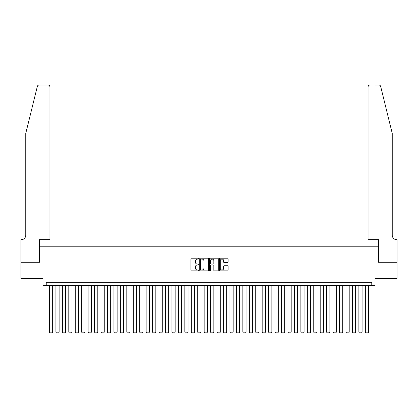 <?xml version="1.0" encoding="UTF-8"?>
<svg xmlns="http://www.w3.org/2000/svg" width="418" height="418" viewBox="0 0 418 418"><rect width="100%" height="100%" fill="white"/><g stroke="black" fill="none" stroke-linecap="round" stroke-linejoin="round"><path stroke-width="0.63" d="M198.686 258.648A0.444 0.444 0 0 0 198.242 258.209L191.522 258.209A0.632 0.632 0 0 0 190.89 258.841L190.89 270.227A0.632 0.632 0 0 0 191.522 270.859L198.242 270.859A0.444 0.444 0 0 0 198.686 270.42A0.444 0.444 0 0 0 198.242 269.976L197.374 269.976A2.027 2.027 0 0 1 195.347 267.948L195.347 267.003A2.027 2.027 0 0 1 197.374 264.975L198.242 264.975A0.444 0.444 0 0 0 198.686 264.537A0.444 0.444 0 0 0 198.242 264.092L197.374 264.092A2.027 2.027 0 0 1 195.347 262.065L195.347 261.119A2.027 2.027 0 0 1 197.374 259.092L198.242 259.092A0.444 0.444 0 0 0 198.686 258.648M227.491 262.666A0.632 0.632 0 0 0 228.124 262.034L228.124 258.841A0.632 0.632 0 0 0 227.491 258.209L220.025 258.209A0.632 0.632 0 0 0 219.393 258.841L219.393 270.227A0.632 0.632 0 0 0 220.025 270.859L227.491 270.859A0.632 0.632 0 0 0 228.124 270.227L228.124 266.37A0.632 0.632 0 0 0 227.491 265.738L224.299 265.738A0.632 0.632 0 0 0 223.661 266.37L223.661 268.283A1.693 1.693 0 0 1 221.974 269.976A1.693 1.693 0 0 1 220.281 268.283L220.281 260.785A1.693 1.693 0 0 1 221.974 259.092A1.693 1.693 0 0 1 223.661 260.785L223.661 262.034A0.632 0.632 0 0 0 224.299 262.666L227.491 262.666M371.764 285.484L374.988 285.484L374.988 278.393L397.069 278.393L397.069 262.279L378.536 262.279L378.536 246.808L39.464 246.808L39.464 262.279L20.931 262.279L20.931 278.393L43.012 278.393L43.012 285.484L371.764 285.484L371.764 282.26L46.236 282.26L46.236 285.484M208.446 258.841A0.632 0.632 0 0 0 207.814 258.209L200.347 258.209A0.632 0.632 0 0 0 199.715 258.841L199.715 270.227A0.632 0.632 0 0 0 200.347 270.859L207.814 270.859A0.632 0.632 0 0 0 208.446 270.227L208.446 258.841M210.186 258.209L217.653 258.209A0.632 0.632 0 0 1 218.285 258.841L218.285 270.227A0.632 0.632 0 0 1 217.653 270.859L214.455 270.859A0.632 0.632 0 0 1 213.823 270.227L213.823 265.608A0.632 0.632 0 0 0 213.19 264.975L211.074 264.975A0.632 0.632 0 0 0 210.437 265.608L210.437 270.42A0.444 0.444 0 0 1 209.998 270.859A0.444 0.444 0 0 1 209.554 270.42L209.554 258.841A0.632 0.632 0 0 1 210.186 258.209M201.042 259.092A0.444 0.444 0 0 0 200.598 259.536L200.598 269.532A0.444 0.444 0 0 0 201.042 269.976L201.962 269.976A2.027 2.027 0 0 0 203.984 267.948L203.984 261.119A2.027 2.027 0 0 0 201.962 259.092L201.042 259.092M213.823 260.816A1.693 1.693 0 0 0 212.13 259.123A1.693 1.693 0 0 0 210.437 260.816L210.437 263.46A0.632 0.632 0 0 0 211.074 264.092L213.19 264.092A0.632 0.632 0 0 0 213.823 263.46L213.823 260.816M52.678 285.484L52.678 332.153L49.455 332.153L49.455 285.484M52.678 332.153L52.198 332.994L49.941 332.994L49.455 332.153M37.327 86.479C37.824 85.418 37.824 85.418 37.327 86.479L25.764 133.352L25.764 235.203A4.514 4.514 0 0 1 21.255 239.718L20.9 239.718L20.9 262.279L39.37 262.279L39.37 239.718L49.941 239.718L49.941 86.939A1.933 1.933 0 0 0 48.007 85.006L39.208 85.006A1.933 1.933 0 0 0 37.327 86.479M42.657 85.006L48.007 85.006C49.172 85.131 49.815 85.774 49.941 86.939L49.941 239.718M25.764 235.203A4.514 4.514 0 0 1 21.255 239.718M388.688 118.978L380.673 86.479C380.176 85.418 380.176 85.418 380.673 86.479L392.236 133.352L392.236 235.203A4.514 4.514 0 0 0 396.745 239.718L397.1 239.718L397.1 262.279L378.63 262.279L378.63 239.718L368.059 239.718L368.059 86.939L368.059 239.718M375.343 85.006L378.792 85.006A1.933 1.933 0 0 1 380.673 86.479M369.993 85.006A1.933 1.933 0 0 0 368.059 86.939C368.185 85.774 368.828 85.131 369.993 85.006M392.236 235.203A4.514 4.514 0 0 0 396.745 239.718M59.126 285.484L59.126 332.153L55.902 332.153L55.902 285.484M59.126 332.153L58.64 332.994L56.388 332.994L55.902 332.153M65.574 285.484L65.574 332.153L62.35 332.153L62.35 285.484M65.574 332.153L65.088 332.994L62.831 332.994L62.35 332.153M72.016 285.484L72.016 332.153L68.798 332.153L68.798 285.484M72.016 332.153L71.535 332.994L69.278 332.994L68.798 332.153M78.464 285.484L78.464 332.153L75.24 332.153L75.24 285.484M78.464 332.153L77.983 332.994L75.726 332.994L75.24 332.153M84.911 285.484L84.911 332.153L81.688 332.153L81.688 285.484M84.911 332.153L84.426 332.994L82.174 332.994L81.688 332.153M91.359 285.484L91.359 332.153L88.135 332.153L88.135 285.484M91.359 332.153L90.873 332.994L88.616 332.994L88.135 332.153M97.802 285.484L97.802 332.153L94.578 332.153L94.578 285.484M97.802 332.153L97.321 332.994L95.064 332.994L94.578 332.153M104.249 285.484L104.249 332.153L101.025 332.153L101.025 285.484M104.249 332.153L103.763 332.994L101.511 332.994L101.025 332.153M110.697 285.484L110.697 332.153L107.473 332.153L107.473 285.484M110.697 332.153L110.211 332.994L107.954 332.994L107.473 332.153M117.139 285.484L117.139 332.153L113.921 332.153L113.921 285.484M117.139 332.153L116.659 332.994L114.401 332.994L113.921 332.153M123.587 285.484L123.587 332.153L120.363 332.153L120.363 285.484M123.587 332.153L123.106 332.994L120.849 332.994L120.363 332.153M130.035 285.484L130.035 332.153L126.811 332.153L126.811 285.484M130.035 332.153L129.549 332.994L127.297 332.994L126.811 332.153M136.482 285.484L136.482 332.153L133.258 332.153L133.258 285.484M136.482 332.153L135.996 332.994L133.739 332.994L133.258 332.153M142.925 285.484L142.925 332.153L139.701 332.153L139.701 285.484M142.925 332.153L142.444 332.994L140.187 332.994L139.701 332.153M149.372 285.484L149.372 332.153L146.148 332.153L146.148 285.484M149.372 332.153L148.892 332.994L146.634 332.994L146.148 332.153M155.82 285.484L155.82 332.153L152.596 332.153L152.596 285.484M155.82 332.153L155.334 332.994L153.077 332.994L152.596 332.153M162.268 285.484L162.268 332.153L159.044 332.153L159.044 285.484M162.268 332.153L161.782 332.994L159.524 332.994L159.044 332.153M168.71 285.484L168.71 332.153L165.486 332.153L165.486 285.484M168.71 332.153L168.229 332.994L165.972 332.994L165.486 332.153M175.158 285.484L175.158 332.153L171.934 332.153L171.934 285.484M175.158 332.153L174.672 332.994L172.42 332.994L171.934 332.153M181.605 285.484L181.605 332.153L178.381 332.153L178.381 285.484M181.605 332.153L181.119 332.994L178.862 332.994L178.381 332.153M188.048 285.484L188.048 332.153L184.829 332.153L184.829 285.484M188.048 332.153L187.567 332.994L185.31 332.994L184.829 332.153M194.495 285.484L194.495 332.153L191.272 332.153L191.272 285.484M194.495 332.153L194.015 332.994L191.757 332.994L191.272 332.153M200.943 285.484L200.943 332.153L197.719 332.153L197.719 285.484M200.943 332.153L200.457 332.994L198.205 332.994L197.719 332.153M207.391 285.484L207.391 332.153L204.167 332.153L204.167 285.484M207.391 332.153L206.905 332.994L204.648 332.994L204.167 332.153M213.833 285.484L213.833 332.153L210.609 332.153L210.609 285.484M213.833 332.153L213.352 332.994L211.095 332.994L210.609 332.153M220.281 285.484L220.281 332.153L217.057 332.153L217.057 285.484M220.281 332.153L219.795 332.994L217.543 332.994L217.057 332.153M226.728 285.484L226.728 332.153L223.505 332.153L223.505 285.484M226.728 332.153L226.242 332.994L223.985 332.994L223.505 332.153M233.171 285.484L233.171 332.153L229.952 332.153L229.952 285.484M233.171 332.153L232.69 332.994L230.433 332.994L229.952 332.153M239.618 285.484L239.618 332.153L236.395 332.153L236.395 285.484M239.618 332.153L239.138 332.994L236.881 332.994L236.395 332.153M246.066 285.484L246.066 332.153L242.842 332.153L242.842 285.484M246.066 332.153L245.58 332.994L243.328 332.994L242.842 332.153M252.514 285.484L252.514 332.153L249.29 332.153L249.29 285.484M252.514 332.153L252.028 332.994L249.771 332.994L249.29 332.153M258.956 285.484L258.956 332.153L255.732 332.153L255.732 285.484M258.956 332.153L258.476 332.994L256.218 332.994L255.732 332.153M265.404 285.484L265.404 332.153L262.18 332.153L262.18 285.484M265.404 332.153L264.923 332.994L262.666 332.994L262.18 332.153M271.852 285.484L271.852 332.153L268.628 332.153L268.628 285.484M271.852 332.153L271.366 332.994L269.108 332.994L268.628 332.153M278.299 285.484L278.299 332.153L275.075 332.153L275.075 285.484M278.299 332.153L277.813 332.994L275.556 332.994L275.075 332.153M284.742 285.484L284.742 332.153L281.518 332.153L281.518 285.484M284.742 332.153L284.261 332.994L282.004 332.994L281.518 332.153M291.189 285.484L291.189 332.153L287.965 332.153L287.965 285.484M291.189 332.153L290.703 332.994L288.451 332.994L287.965 332.153M297.637 285.484L297.637 332.153L294.413 332.153L294.413 285.484M297.637 332.153L297.151 332.994L294.894 332.994L294.413 332.153M304.079 285.484L304.079 332.153L300.861 332.153L300.861 285.484M304.079 332.153L303.599 332.994L301.341 332.994L300.861 332.153M310.527 285.484L310.527 332.153L307.303 332.153L307.303 285.484M310.527 332.153L310.046 332.994L307.789 332.994L307.303 332.153M316.975 285.484L316.975 332.153L313.751 332.153L313.751 285.484M316.975 332.153L316.489 332.994L314.237 332.994L313.751 332.153M323.422 285.484L323.422 332.153L320.198 332.153L320.198 285.484M323.422 332.153L322.936 332.994L320.679 332.994L320.198 332.153M329.865 285.484L329.865 332.153L326.641 332.153L326.641 285.484M329.865 332.153L329.384 332.994L327.127 332.994L326.641 332.153M336.312 285.484L336.312 332.153L333.089 332.153L333.089 285.484M336.312 332.153L335.826 332.994L333.574 332.994L333.089 332.153M342.76 285.484L342.76 332.153L339.536 332.153L339.536 285.484M342.76 332.153L342.274 332.994L340.017 332.994L339.536 332.153M349.202 285.484L349.202 332.153L345.984 332.153L345.984 285.484M349.202 332.153L348.722 332.994L346.465 332.994L345.984 332.153M355.65 285.484L355.65 332.153L352.426 332.153L352.426 285.484M355.65 332.153L355.169 332.994L352.912 332.994L352.426 332.153M362.098 285.484L362.098 332.153L358.874 332.153L358.874 285.484M362.098 332.153L361.612 332.994L359.36 332.994L358.874 332.153M368.545 285.484L368.545 332.153L365.322 332.153L365.322 285.484M368.545 332.153L368.059 332.994L365.802 332.994L365.322 332.153"/></g></svg>
